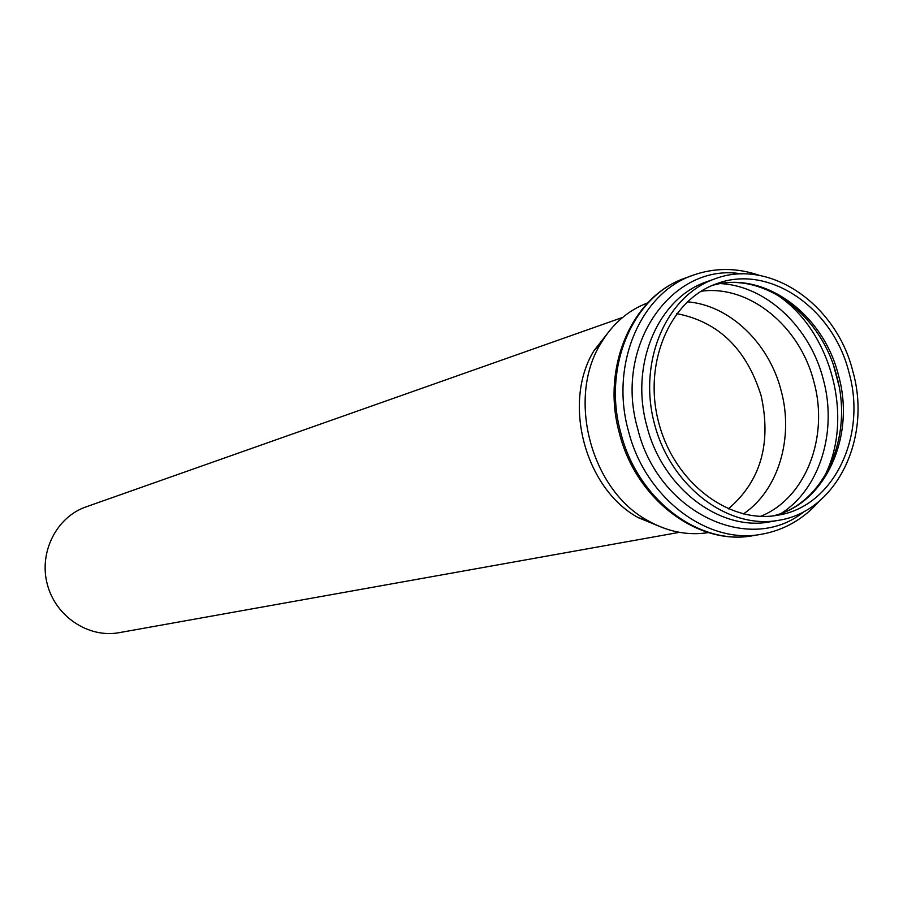<?xml version="1.0" encoding="UTF-8"?>
<svg xmlns="http://www.w3.org/2000/svg" width="903" height="903" viewBox="0 0 903 903"><rect width="100%" height="100%" fill="white"/><g stroke="black" fill="none" stroke-linecap="round" stroke-linejoin="round"><path stroke-width="1.35" d="M708.437 532.601C687.657 535.851 667.261 531.743 647.248 520.286C590.923 489.516 566.836 398.358 600.619 343.795C612.358 323.94 628.059 310.293 647.744 302.866M852.895 371.539C871.869 438.045 836.697 511.493 778.679 520.297C727.987 529.768 670.669 486.412 654.483 423.97C637.71 361.674 666.132 295.665 714.883 278.858C769.683 257.863 836.539 304.345 852.895 371.539M687.318 301.816C729.455 304.988 769.063 343.038 781.106 390.514C794.076 437.741 778.431 490.385 743.372 513.965M849.001 372.578C867.162 436.262 833.559 506.538 778.115 515.15C729.432 524.417 674.315 482.8 658.772 422.83C642.665 363.017 670.037 299.604 716.948 283.621C769.401 263.721 833.334 308.228 849.001 372.578M663.141 527.871L638.184 517.622C584.805 488.467 562.027 402.298 594.05 350.59L610.688 329.347M679.406 532.341L119.219 632.653C88.573 638.398 55.647 616.591 47.328 584.388C38.648 552.264 56.517 517.047 85.999 506.899L622.618 317.427M676.719 313.623C718.495 321.705 746.634 349.089 761.15 395.785C771.591 443.554 760.653 481.265 728.315 508.92M778.679 520.297L770.507 521.731C720.255 531.935 662.271 488.184 646.841 425.979C629.538 364.281 658.343 297.606 707.072 281.646L714.883 278.858M741.848 273.948C672.498 261.746 613.408 345.16 637.608 428.428C657.689 512.78 750.28 556.124 804.55 511.245M833.932 366.787L838.752 385.017M823.378 478.353C855.48 419.624 831.403 328.466 774.481 293.261M720.797 283.621C766.557 286.025 810.126 327.462 823.288 379.362C837.487 431.002 820.071 488.546 781.467 513.243M701.078 291.24C749.219 284.501 800.058 326.288 813.896 381.845C829.304 436.996 805.747 498.433 760.552 516.358M772.945 515.895C825.398 504.156 855.818 436.454 838.492 375.343C823.367 313.657 763.486 269.828 712.083 285.517M753.249 535.637C699.283 546.157 637.292 499.37 620.79 432.864C602.29 366.9 633.082 295.586 685.196 278.09C631.919 296.105 600.98 367.679 619.402 433.237C635.768 499.348 698.03 546.281 753.249 535.637L761.455 534.26C784.199 530.174 803.444 519.169 819.19 501.255M759.525 275.404C736.983 267.615 714.815 267.548 693.007 275.223C640.69 292.798 609.796 364.485 628.409 430.855C645.013 497.756 707.286 544.836 761.455 534.26M772.9 515.906C823.897 504.506 853.978 437.244 836.641 375.84C821.369 313.872 761.997 270.257 712.027 285.529M693.007 275.223L685.196 278.09M638.184 517.622L647.248 520.286M594.05 350.59L600.619 343.795"/></g></svg>
